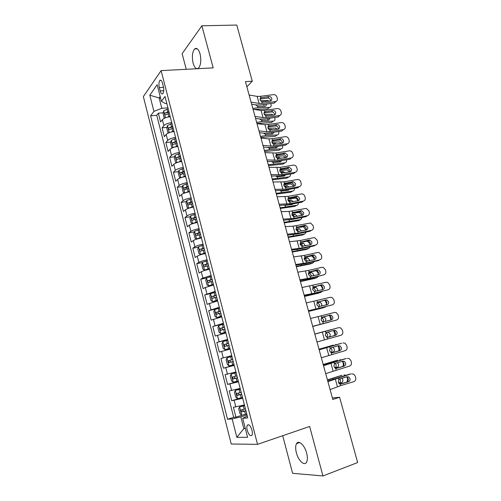 <?xml version="1.0" encoding="UTF-8"?>
<svg xmlns="http://www.w3.org/2000/svg" width="501" height="501" viewBox="0 0 501 501"><rect width="100%" height="100%" fill="white"/><g stroke="black" fill="none" stroke-linecap="round" stroke-linejoin="round"><path stroke-width="0.75" d="M306.662 453.117C304.696 445.245 298.64 439.703 296.548 443.623C295.427 445.683 295.365 448.733 296.373 452.772C298.264 460.494 304.357 466.331 306.524 462.26C307.62 460.2 307.67 457.15 306.662 453.117M200.062 53.889C198.578 49.148 196.774 47.495 194.651 48.929C192.284 51.998 191.764 56.726 193.092 63.12C194.557 67.898 196.373 69.551 198.546 68.08C200.876 65.036 201.383 60.302 200.062 53.889M251.984 430.184C250.394 425.524 248.815 423.896 247.25 425.311C246.711 426.432 246.711 428.098 247.243 430.315C248.815 434.981 250.4 436.603 251.99 435.187C252.517 434.066 252.517 432.401 251.984 430.184M282.708 435.707L292.609 473.301L322.951 475.95L357.645 462.536L339.603 397.243L332.388 397.957M143.355 96.605L231.237 444.005L257.533 444.349L161.109 70.628L143.355 96.605M161.109 70.628L213.194 67.879L201.872 25.795L182.126 53.688L186.24 69.307M170.221 116.689C166.545 117.159 163.927 118.167 162.38 119.708L160.589 121.962L158.354 113.188L163.238 112.781M171.743 122.613C168.067 123.096 165.449 124.091 163.89 125.613L162.086 127.83L167.033 127.367M162.086 127.83L164.341 136.654L166.163 134.493C167.735 133.016 170.359 132.026 174.041 131.525M177.88 146.449C174.198 146.981 171.561 147.958 169.964 149.373L168.111 151.434L165.844 142.56L170.854 142.034M181.75 161.466C178.062 162.036 175.406 162.994 173.791 164.347L171.906 166.307L169.626 157.377L174.699 156.788M185.639 176.577C181.944 177.179 179.283 178.118 177.642 179.408L175.726 181.268L173.434 172.281L178.575 171.63M189.553 191.783C185.858 192.415 183.178 193.342 181.519 194.57L179.565 196.323L177.26 187.28L182.477 186.56M193.486 207.076C189.791 207.746 187.098 208.654 185.42 209.819L183.429 211.466L181.111 202.366L186.403 201.577M197.45 222.469C193.749 223.17 191.05 224.066 189.34 225.162L187.318 226.702L184.982 217.553L190.367 216.689M201.44 237.956C197.732 238.689 195.021 239.572 193.286 240.599L191.232 242.039L188.883 232.827L194.35 231.888M205.454 253.544C201.746 254.314 199.016 255.178 197.262 256.136L195.171 257.464L192.804 248.195L198.371 247.175M209.487 269.225C205.779 270.026 203.037 270.878 201.258 271.767L199.129 272.989L196.749 263.664L202.423 262.555M213.551 285.006L205.278 287.493L203.118 288.607L200.719 279.226L206.506 278.024M217.641 300.888L207.126 304.32L204.715 294.882L211.103 293.48M221.755 316.87L211.159 320.139L208.735 310.639L218.718 308.322M225.895 332.952L215.223 336.052L212.781 326.489L223.552 323.859M230.059 349.134L219.306 352.065L216.852 342.446L227.623 339.678M231.738 355.635L220.954 358.503L223.421 368.179L234.192 365.191M235.94 371.967L225.074 374.654L227.56 384.399L238.332 381.267M240.167 388.4L229.22 390.918L231.725 400.719L242.497 397.45L237.487 398.633L235.72 397.161L234.462 392.245L235.357 390.454L237.443 398.596M246.868 86.83L252.272 81.187L245.44 81.625L332.808 399.472L339.603 397.243M159.331 87.594L160.188 90.931C160.971 93.555 161.873 94.439 162.894 93.593C163.871 92.046 164.027 89.685 163.37 86.523L162.499 83.141C161.717 80.548 160.821 79.665 159.813 80.498C158.83 82.058 158.667 84.425 159.331 87.594L163.545 87.324M247.294 416.08L242.691 418.272L247.776 417.94L165.023 96.511L161.416 101.34L165.411 103.582L166.82 103.475M242.691 418.272L247.569 437.292L236.848 437.367L232.163 418.949L227.535 419.249L150.626 115.8L153.926 111.379L149.812 95.196L157.151 84.707L161.416 101.34M158.354 113.188L156.75 115.286L233.685 417.302L235.915 417.145L242.497 415.06M244.425 404.94L233.397 407.275L235.915 417.145M242.722 398.314L231.725 400.719M238.476 381.818L227.56 384.399M234.255 365.423L223.421 368.179M216.852 342.446L227.56 339.409M212.781 326.489L223.408 323.289M208.735 310.639L219.281 307.263M204.715 294.882L215.186 291.344M200.719 279.226L202.861 278.049L211.109 275.525M196.749 263.664L198.853 262.374C200.619 261.447 203.356 260.589 207.063 259.806M192.804 248.195L194.876 246.799C196.611 245.803 199.335 244.926 203.043 244.181M188.883 232.827L190.919 231.324C192.635 230.26 195.34 229.364 199.041 228.65M184.982 217.553L186.986 215.944C188.677 214.81 191.369 213.902 195.071 213.226M181.111 202.366L183.078 200.657C184.744 199.454 187.43 198.534 191.125 197.889M177.26 187.28L179.189 185.464C180.836 184.199 183.51 183.26 187.199 182.646M173.434 172.281L175.331 170.359C176.953 169.031 179.608 168.079 183.303 167.503M169.626 157.377L171.492 155.354C173.095 153.964 175.738 152.993 179.427 152.448M165.844 142.56L167.678 140.437C169.257 138.984 171.893 138 175.575 137.487M160.533 97.883L159.143 97.983L161.792 108.322L153.926 111.379M167.941 107.834L161.792 108.322M201.872 25.795L236.76 25.05L252.272 81.187M322.951 475.95L309.643 426.47L257.533 444.349M160.188 96.555L159.143 97.983L149.812 95.196M245.233 428.167L243.837 428.624L245.333 428.574M246.999 414.916L240.831 416.876L243.837 428.624L236.848 437.367M156.75 115.286L150.626 115.8M233.685 417.302L227.535 419.249M232.163 418.949L240.831 416.876M249.122 95.027L257.163 96.367L260.313 96.336L273.483 94.626C275.174 94.576 276.333 95.384 276.972 97.05L277.36 98.44C277.673 100.062 277.084 101.102 275.6 101.553L262.255 103.35L261.835 101.835L260.125 99.949L260.727 97.845L268.943 96.511C270.302 96.474 271.235 97.125 271.742 98.459C271.993 99.755 271.523 100.588 270.333 100.958L261.835 101.835M251.652 104.233L256.33 104.941L261.04 104.859L274.16 103.087L275.431 101.584M251.082 102.16L259.111 103.4L262.255 103.35M276.107 101.39L274.16 103.087M270.559 100.895L270.49 99.981C269.983 98.653 269.056 98.008 267.703 98.052L260.044 99.06M166.464 117.453L170.09 116.194M253.994 109.443L267.49 108.911L269.594 107.383C270.903 107.126 271.398 106.199 271.072 104.59L270.784 103.544M252.805 108.429L258.053 107.696L269.5 107.389M164.885 118.042L164.196 117.929L163.075 113.533L163.683 110.796L168.192 108.823M260.445 100.688L267.59 100.544L269.219 101.108M168.912 111.623L164.954 113.094C164.485 114.165 164.629 114.76 165.386 114.879L169.369 113.389M266.231 104.158C266.413 105.373 266.006 106.074 265.004 106.256L257.696 106.412L255.673 104.909M263.539 101.866L262.048 101.897M269.068 107.709L267.49 108.911M264.29 106.281L263.664 104.502M164.954 113.094L169.094 112.312M253.049 109.312L261.059 110.458L264.202 110.383L277.385 108.56C279.076 108.504 280.241 109.306 280.879 110.978L281.268 112.374C281.581 114.084 280.948 115.142 279.364 115.556L266.156 117.434L265.737 115.913L264.021 114.028L264.622 111.898L272.845 110.496C274.204 110.452 275.137 111.097 275.65 112.437C275.901 113.802 275.387 114.654 274.122 114.986L265.737 115.913M255.56 118.436L260.219 119.031L264.916 118.881L278.049 117.002L279.345 115.556M255.022 116.483L263.019 117.528L266.156 117.434M279.965 115.387L278.049 117.002M274.423 114.917L274.373 113.896C273.865 112.562 272.932 111.917 271.58 111.967L263.952 113.032M257 123.678L264.979 124.63L268.116 124.505L281.362 122.57C283.034 122.526 284.18 123.334 284.806 124.987L285.201 126.396C285.52 128.124 284.875 129.195 283.278 129.615L270.083 131.6L269.657 130.072L267.941 128.187L268.542 126.033L276.821 124.555C278.161 124.524 279.076 125.175 279.577 126.496C279.827 127.88 279.308 128.744 278.024 129.076L269.657 130.072M259.48 132.721L264.127 133.203L268.824 132.978L281.963 130.993L283.278 129.615M258.979 130.893L266.945 131.744L270.083 131.6M278.312 129.014L278.274 127.893C277.779 126.578 276.865 125.933 275.531 125.958L267.885 127.091M260.971 138.132L268.918 138.883L272.056 138.714L285.457 136.648C287.073 136.673 288.169 137.487 288.758 139.078L289.158 140.493C289.478 142.234 288.833 143.317 287.236 143.756L274.028 145.847L273.602 144.307L271.886 142.428L272.481 140.249L280.892 138.689C282.176 138.714 283.059 139.359 283.528 140.637C283.779 142.034 283.265 142.904 281.975 143.248L273.602 144.307M263.432 147.087L268.06 147.457L272.744 147.162L285.896 145.065L287.236 143.756M262.969 145.39L270.897 146.041L274.028 145.847M282.213 143.198L282.201 141.965C281.737 140.7 280.861 140.055 279.577 140.029L271.849 141.226M264.966 152.667L276.013 153.005L289.578 150.82C291.131 150.907 292.183 151.715 292.734 153.25L293.135 154.671C293.454 156.425 292.816 157.527 291.219 157.972L278.005 160.182L277.573 158.635L275.851 156.75L276.439 154.546L284.981 152.905L287.499 154.859C287.756 156.262 287.242 157.145 285.952 157.508L277.573 158.635M267.409 161.541L276.696 161.428L289.854 159.224L291.219 157.972M266.977 159.969L278.005 160.182M286.134 157.471L286.152 156.124L283.647 154.183L275.838 155.442M170.064 132.37L173.91 131.011M256.944 123.484L271.291 122.601L273.339 121.136C274.698 120.898 275.218 119.952 274.892 118.286L274.673 117.484M256.637 122.376L261.891 121.605L273.327 121.136L271.304 122.601L272.832 121.492M168.837 132.821L167.967 132.646L166.833 128.218L167.466 125.526L172 123.59M264.196 114.497L271.41 114.253L273.389 115.092M172.72 126.409L168.743 127.861C168.267 128.939 168.417 129.534 169.194 129.646L173.183 128.187M270.095 118.142L268.761 120.065L261.535 120.309L259.587 118.95M267.052 115.988L267.515 115.637L265.298 115.718M267.515 115.637L268.342 115.806M268.091 120.09L267.659 118.486M168.743 127.861L172.889 127.06M173.69 147.382L177.742 145.916M260.783 137.443L275.118 136.372L277.172 134.957C278.543 134.713 279.063 133.748 278.738 132.064L278.581 131.506M260.495 136.41L265.755 135.596L277.172 134.957M172.795 147.707L171.762 147.451L170.622 142.998L171.261 140.349L175.82 138.451M268.004 128.388L275.274 128.037L277.516 129.158M176.552 141.288L172.544 142.729C172.075 143.8 172.231 144.394 173.014 144.513L177.016 143.079M273.959 132.201L272.594 133.942L265.392 134.293L263.576 133.147M270.371 130.191L271.36 129.49L268.849 129.615M271.36 129.49L272.632 129.884M271.905 133.98L271.636 132.552M172.557 142.722L176.709 141.902M177.341 162.481L181.606 160.915M264.641 151.484L278.969 150.219L281.042 148.86C282.414 148.59 282.927 147.607 282.602 145.916L282.514 145.603M264.378 150.519L269.638 149.661L281.042 148.86M176.772 162.687L175.575 162.343L174.429 157.865L175.087 155.266L179.671 153.406M271.868 142.353L279.22 141.896L281.625 143.305M180.404 156.256L176.365 157.69C175.907 158.748 176.07 159.343 176.853 159.475L180.867 158.059M277.83 146.355L276.471 147.895L269.475 148.371L267.622 147.419M273.822 144.369L275.231 143.424L272.525 143.599M275.231 143.424L276.828 144.063M275.738 147.945L275.6 146.705M176.365 157.69L180.554 156.826M181.024 177.673L185.489 176.008M185.107 176.653L185.62 176.521M268.523 165.599L282.84 164.146L284.937 162.844C286.303 162.549 286.816 161.554 286.484 159.85L286.466 159.788M268.279 164.71L284.937 162.844M180.755 177.767L179.414 177.329L178.262 172.826L178.932 170.271L183.548 168.449M275.775 156.4L283.19 155.836L285.708 157.546M184.28 171.317L180.21 172.739C179.765 173.791 179.934 174.386 180.717 174.523L184.75 173.133M281.694 160.589L280.366 161.936L273.283 162.506L271.724 161.779M277.366 158.554L279.113 157.433L276.283 157.658M279.113 157.433L280.98 158.335M279.589 161.998L279.558 160.946M181.982 173.935L182.295 172.476L184.418 171.843M268.987 167.296L279.996 167.378L293.724 165.079C295.208 165.217 296.21 166.025 296.736 167.509L297.137 168.937C297.456 170.703 296.824 171.812 295.221 172.275L282 174.599L281.568 173.039L279.84 171.154L280.428 168.931L289.096 167.215L291.494 169.163C291.751 170.578 291.238 171.474 289.954 171.843L281.568 173.039M271.404 176.083L280.666 175.776L293.837 173.459L295.221 172.275M271.003 174.642L282 174.599M290.073 171.818L290.123 170.365L287.737 168.424L279.859 169.739M187.443 183.585L182.809 185.364L182.113 187.875L183.278 192.409L184.75 192.948L189.397 191.188M188.1 192.033L189.522 191.664M272.425 179.803L286.729 178.156L288.852 176.903C290.148 176.628 290.674 175.676 290.442 174.054M272.2 178.989L288.852 176.903M279.74 170.528L287.179 169.858L289.785 171.874M188.182 186.472L184.08 187.881C183.648 188.927 183.817 189.522 184.6 189.672L188.652 188.295M285.557 174.912L284.28 176.051L277.473 176.728L275.882 176.208M280.986 172.764L283.027 171.524L280.103 171.799M283.027 171.524L285.107 172.688M277.109 176.721L277.466 178.043M283.46 176.133L283.503 175.275M282.176 173.146L281.036 172.795M185.89 189.096L186.153 187.593L188.307 186.954M273.032 182.007L284.004 181.838L297.882 179.427C299.304 179.615 300.262 180.423 300.757 181.844L301.157 183.285C301.489 185.057 300.85 186.184 299.247 186.666L286.015 189.096L285.583 187.531L283.848 185.652L284.436 183.397L293.229 181.612L295.515 183.554C295.778 184.975 295.264 185.884 293.974 186.266L285.583 187.531M275.425 190.706L284.662 190.211L297.838 187.775L299.247 186.666M275.062 189.397L286.015 189.096M294.024 186.253L294.125 184.681L291.845 182.752L283.91 184.117M191.363 198.816L186.698 200.557L185.996 203.018L187.161 207.577L188.658 208.184L193.33 206.468M188.658 208.184L189.134 208.115M191.319 207.508L193.442 206.894M276.352 194.087L290.643 192.24L292.784 191.05C293.993 190.787 294.538 189.91 294.419 188.407M276.151 193.348L292.784 191.05M283.76 184.725L291.187 183.961L293.849 186.291M192.108 201.721L187.969 203.118C187.549 204.151 187.731 204.752 188.508 204.909L192.584 203.556M289.415 189.334L288.225 190.255L281.424 191.025L280.122 190.718M286.547 187.625L284.837 186.917L286.96 185.702L283.986 186.021M286.96 185.702L289.215 187.136M287.342 190.355L287.436 189.697M189.823 204.345L190.036 202.811L192.221 202.16M277.103 196.812L288.037 196.379L302.065 193.862C303.424 194.1 304.339 194.902 304.802 196.267L305.209 197.713C305.535 199.498 304.902 200.638 303.299 201.133L290.06 203.688L289.622 202.11L287.887 200.225L288.47 197.951L297.387 196.098L299.56 198.027C299.823 199.461 299.31 200.375 298.02 200.769L289.622 202.11M279.464 205.416L288.676 204.727L301.865 202.179L303.299 201.133M279.145 204.245L290.06 203.688M297.995 200.776L298.139 199.091L295.978 197.169L287.987 198.584M195.309 214.14L190.618 215.837L189.898 218.254L191.069 222.839L192.591 223.515L197.288 221.837M192.591 223.515L193.718 223.327M194.77 223.045L197.388 222.225M280.303 208.454L294.582 206.412L296.749 205.272C297.863 205.034 298.414 204.226 298.396 202.849M280.115 207.79L296.749 205.272M287.843 199.003L295.221 198.145C296.498 198.39 297.381 199.241 297.876 200.707L297.901 200.795M196.06 217.065L191.883 218.449C191.476 219.476 191.664 220.071 192.44 220.24L196.536 218.912M293.242 203.844L292.183 204.533L284.844 205.391M290.787 202.16L288.764 201.114L290.918 199.955L287.918 200.325M290.918 199.955L293.31 201.678M291.244 204.652L291.35 204.208M288.338 201.17L288.764 201.114M193.781 219.695L193.943 218.117L196.16 217.459M281.193 211.698L288.977 211.422L306.274 208.385L308.873 210.777L309.28 212.23C309.612 214.027 308.979 215.18 307.376 215.693L294.125 218.361L293.686 216.776L291.945 214.891L292.528 212.593L301.564 210.677L303.625 212.587C303.888 214.027 303.381 214.954 302.09 215.361L293.686 216.776M283.535 220.221L292.722 219.332L305.917 216.664L307.376 215.693M283.247 219.181L294.125 218.361M291.995 213.351L299.279 212.418L301.971 215.386L302.184 213.576L300.13 211.679L292.096 213.125M199.279 229.558L194.563 231.218L193.824 233.585L195.008 238.2L196.542 238.946L201.27 237.305M196.542 238.946L201.358 237.643M284.274 222.907L298.54 220.659L300.732 219.582L302.379 217.378M284.111 222.319L300.732 219.582M200.037 232.502L195.822 233.873C195.434 234.894 195.622 235.489 196.398 235.67L200.513 234.355M294.97 216.789L292.722 215.399L294.895 214.29L291.901 214.71M294.895 214.29L297.4 216.307M297.012 218.461L290.856 219.67M289.728 219.833L289.171 219.895M292.177 215.474L292.722 215.399M197.77 235.132L197.882 233.522L200.124 232.852M285.313 226.677L293.06 226.189L310.495 223.001L312.962 225.369L313.375 226.828C313.707 228.638 313.075 229.809 311.472 230.335L298.214 233.122L297.776 231.525L296.028 229.646L296.611 227.316L304.871 225.337L305.76 225.344L307.714 227.235C307.983 228.688 307.47 229.621 306.18 230.04L297.776 231.525M287.63 235.107L296.786 234.017L309.987 231.237L311.472 230.335M287.38 234.205L298.214 233.122M305.986 230.084L306.249 228.155L304.301 226.27L296.241 227.755L303.355 226.771L306.042 229.99M289.453 241.751L300.268 240.536L313.532 237.687L314.734 237.712L317.083 240.048L317.496 241.52C317.834 243.342 317.202 244.519 315.599 245.064L302.328 247.97L301.884 246.367L300.143 244.482L300.713 242.133L308.979 240.073L309.975 240.098L311.835 241.964C312.098 243.423 311.591 244.375 310.301 244.807L301.884 246.367M291.745 250.087L300.876 248.797L314.089 245.897L315.599 245.064M291.532 249.323L302.328 247.97M310.006 244.87L310.338 242.816L308.491 240.956L300.418 242.459M293.624 256.913L304.395 255.429L317.672 252.46L318.999 252.504L321.222 254.809L321.642 256.293C321.98 258.128 321.348 259.324 319.744 259.881L306.468 262.906L306.023 261.29L304.276 259.412L304.84 257.038L313.112 254.896L314.208 254.94L315.974 256.781C316.244 258.253 315.73 259.217 314.44 259.662L306.023 261.29M295.884 265.154L304.99 263.658L318.21 260.639L319.744 259.881M295.715 264.528L306.468 262.906M314.027 259.756L314.453 257.564L312.699 255.729L304.639 257.251M297.813 272.168L308.547 270.408L321.83 267.321L323.277 267.39L325.393 269.663L325.807 271.154C326.151 273.001 325.518 274.21 323.915 274.786L310.633 277.936L310.182 276.308L308.428 274.429L308.998 272.03L317.277 269.814L318.467 269.876L320.139 271.692C320.408 273.17 319.901 274.141 318.611 274.604L310.182 276.308M300.055 280.316L309.13 278.612L323.915 274.786M299.924 279.834L310.633 277.936M318.06 274.736L318.592 272.394L316.933 270.59L308.898 272.124M302.034 287.518L326.013 282.27L327.573 282.37L329.583 284.606L330.002 286.102C330.347 287.962 329.721 289.183 328.117 289.778L314.822 293.047L314.371 291.419L312.611 289.54L313.175 287.111L321.46 284.812L322.744 284.906L324.329 286.685C324.604 288.181 324.091 289.158 322.801 289.634L314.371 291.419M304.245 295.565L328.117 289.778M304.151 295.227L314.822 293.047M322.093 289.81L322.757 287.317L321.179 285.545L319.901 285.457L313.206 287.079M306.28 302.961L330.222 297.306L331.887 297.437L333.798 299.636L334.223 301.145C334.568 303.011 333.942 304.251 332.338 304.858L319.037 308.259L318.58 306.618L316.82 304.74L317.383 302.285L325.669 299.905L327.034 300.024L328.537 301.771C328.819 303.274 328.312 304.27 327.021 304.758L318.58 306.618M308.466 310.908L332.338 304.858M308.409 310.714L319.037 308.259M326.101 304.99L326.946 302.328L325.45 300.587L324.084 300.475L317.584 302.109M310.551 318.498L334.455 312.436L336.227 312.593L338.037 314.753L338.463 316.275C338.82 318.154 338.188 319.406 336.584 320.033L323.277 323.558L322.819 321.905L321.053 320.026L321.611 317.546L329.902 315.091L331.349 315.229L332.777 316.951C333.059 318.461 332.551 319.469 331.261 319.97L322.819 321.905M312.705 326.345L336.584 320.033M312.693 326.301L323.277 323.558M330.015 320.296C331.048 319.688 331.43 318.73 331.161 317.434L329.739 315.718L328.293 315.58L322.062 317.208M314.847 334.129L338.72 327.654L314.841 334.104M317.008 341.983L340.855 335.301C342.465 334.655 343.091 333.39 342.734 331.493L342.308 329.965L340.58 327.848L338.72 327.654M328.086 337.305L326.902 337.236L325.318 335.413L325.869 332.902L326.821 332.351L334.161 330.366L335.689 330.528L337.048 332.219C337.33 333.741 336.822 334.756 335.532 335.275L327.698 337.355M333.885 335.664C335.175 335.15 335.676 334.136 335.394 332.626L334.048 330.942L332.852 330.723M328.193 337.279L335.532 335.275M319.168 349.861L341.657 343.248M319.124 349.685L341.325 343.317M321.341 357.764L345.158 350.656C346.761 349.999 347.387 348.715 347.03 346.805L346.598 345.27L344.957 343.191L343.003 342.966M332.194 352.81L331.123 352.691L329.602 350.888L330.146 348.352L331.105 347.788L338.444 345.734L340.047 345.922L341.338 347.581C341.619 349.109 341.118 350.143 339.822 350.669L331.668 352.817M338.156 350.982C339.44 350.456 339.947 349.429 339.659 347.907L338.375 346.26L337.492 345.997M332.482 352.748L339.822 350.669M323.521 365.686L346.222 358.541M323.433 365.361L345.609 358.641M325.706 373.64L349.479 366.106C351.088 365.429 351.715 364.133 351.351 362.21L350.919 360.664L349.354 358.622L347.318 358.372M336.334 368.392L335.376 368.241L333.91 366.463L334.455 363.895L335.413 363.325L342.759 361.196L344.425 361.409L345.652 363.031C345.94 364.578 345.44 365.617 344.143 366.162L335.751 368.354M342.446 366.394C343.736 365.855 344.237 364.816 343.949 363.281L342.02 361.409M336.797 368.31L344.143 366.162M327.898 381.612L350.813 373.959M327.767 381.129L349.917 374.059M330.096 389.615L340.498 385.701L353.831 381.649C355.441 380.954 356.061 379.645 355.697 377.71L355.259 376.151L353.769 374.153L351.652 373.865M340.498 384.06L341.137 383.973L339.659 383.879L338.25 382.131L338.789 379.539L339.747 378.95L347.099 376.746L348.828 376.99L349.999 378.581C350.287 380.134 349.786 381.192 348.489 381.743L339.91 383.973M346.767 381.9C348.057 381.342 348.558 380.297 348.27 378.75L346.529 376.921M341.137 383.973L348.489 381.743M203.268 245.077L198.528 246.692L197.776 249.01L198.966 253.65L200.525 254.464L205.278 252.867M200.525 254.464L205.354 253.162M288.269 237.443L302.523 234.988L304.733 233.967L306.368 232.001M288.125 236.929L304.733 233.967M204.032 248.033L199.786 249.398C199.411 250.406 199.605 251.001 200.381 251.189L204.514 249.905M299.122 231.518L296.698 229.759L298.897 228.713L295.941 229.17M298.897 228.713L299.41 228.719L301.47 231.03M300.587 233.215L299.335 233.485M296.097 229.853L296.698 229.759M201.79 250.663L201.84 249.016L204.114 248.346M207.289 260.683L202.523 262.261L201.746 264.528L202.949 269.2L204.527 270.083L209.312 268.53M204.527 270.083L209.374 268.78M292.29 252.059L306.531 249.404L308.766 248.44L310.344 246.717M292.171 251.627L308.766 248.44M304.57 241.563L307.451 241.206L309.862 243.693L310.138 244.67M208.059 263.664L203.782 265.016C203.412 266.012 203.619 266.613 204.389 266.814L208.541 265.543M303.243 246.348L301.283 244.212L300.7 244.206L302.923 243.217L300.036 243.711M302.923 243.217L303.506 243.229L305.535 245.847M300.099 244.306L300.7 244.206M205.836 266.294L205.823 264.609L208.128 263.927M211.334 276.395L206.537 277.93L205.748 280.14L206.951 284.85L208.56 285.802L213.37 284.286M208.56 285.802L213.42 284.493M296.329 266.764L310.557 263.902L312.818 263L314.321 261.528M296.235 266.413L312.818 263M212.105 279.395L207.796 280.729C207.439 281.719 207.652 282.32 208.422 282.533L212.593 281.286M311.497 255.71L313.908 258.184L314.252 259.43M307.332 261.278L305.372 258.748L304.727 258.735L306.969 257.808L304.188 258.328M306.969 257.808L307.614 257.821L309.48 259.794L309.587 260.764M304.176 258.835L304.727 258.735M209.919 282.025L209.831 280.303L212.161 279.614M215.405 292.202L210.583 293.692L209.775 295.859L210.984 300.594L212.612 301.615L217.447 300.149M212.612 301.615L217.49 300.306M300.393 281.562L314.609 278.481L316.895 277.642L318.285 276.439M300.324 281.286L316.895 277.642M216.181 295.221L211.835 296.542C211.491 297.525 211.71 298.126 212.48 298.345L216.67 297.124M316.131 270.477L317.972 272.763L318.398 274.285M311.384 276.308L311.284 275.306L309.48 273.364L308.773 273.346L311.04 272.481L308.403 273.02M311.04 272.481L311.754 272.5L313.557 274.454L313.613 275.782M308.334 273.44L308.773 273.346M214.033 297.844L213.864 296.091L216.225 295.396M219.501 308.115L214.647 309.562L213.827 311.672L215.042 316.432L216.695 317.528L221.555 316.106M216.695 317.528L221.586 316.219M304.489 296.442L318.686 293.148L322.218 291.457M304.433 296.248L320.991 292.371M220.283 311.146L215.9 312.455L216.564 314.265L220.778 313.069M320.703 285.42L322.062 287.43L322.55 289.24M315.386 291.45L315.354 289.991L313.613 288.075L312.849 288.05L315.135 287.242L312.705 287.781M315.135 287.242L315.912 287.267L317.653 289.196L317.609 290.912M218.198 313.764L217.929 311.979L220.315 311.271M223.621 324.122L218.743 325.525L217.897 327.585L219.125 332.376L220.803 333.547L225.694 332.163M220.803 333.547L225.707 332.232M308.603 311.409L322.782 307.902L326.088 306.587M308.572 311.303L325.118 307.188M224.41 327.178L219.995 328.468L220.672 330.284L224.905 329.107M325.205 300.5L326.715 304.32M319.325 306.681L319.45 304.765L317.772 302.867L316.976 302.829L319.256 302.09L317.108 302.604M319.256 302.09L320.089 302.122L321.774 304.032L321.542 306.149M222.406 329.783L222.018 327.967L224.429 327.253M227.767 340.235L222.864 341.594L221.999 343.598L223.239 348.42L224.93 349.66L229.853 348.327M224.93 349.66L229.859 348.345M312.743 326.47L329.771 321.867M312.73 326.439L329.263 322.087M228.562 343.304L224.116 344.582L224.811 346.404L229.063 345.252M329.652 315.68L330.873 319.532M321.154 315.899L321.611 317.546L323.402 317.027L321.698 317.465M323.402 317.027L324.291 317.064L325.919 318.949L325.293 321.542M323.183 321.968L323.571 319.619L321.498 317.665M226.696 345.884L226.126 344.062L228.569 343.335M231.944 356.436L227.009 357.758L226.126 359.712L227.373 364.565L229.095 365.88L234.042 364.596M227.009 357.758L231.944 356.449M314.822 334.048L331.349 329.57L314.822 334.029M232.74 359.543L228.262 360.795L228.97 362.624L233.241 361.497M233.234 361.471L231.086 362.048C230.097 361.866 229.827 361.265 230.272 360.25L228.262 360.795M333.716 330.485L335.019 334.875M331.775 329.508L331.349 329.57M328.092 332.006L330.09 333.954C330.384 335.445 329.996 336.422 328.913 336.879L327.291 337.33M326.984 337.267L327.717 334.562L326.107 332.695M236.128 372.706L231.155 374.078L230.285 375.925L231.531 380.81L233.278 382.207L238.257 380.96M231.18 374.034L236.146 372.763M319.024 349.322L333.322 345.12M318.993 349.222L333.14 345.164M236.948 375.875L232.433 377.115L233.159 378.95L237.449 377.848M237.43 377.773L235.27 378.343L234.205 377.253M338.4 346.272L339.139 350.368M338.394 346.254L338.144 345.815M336.634 344.625L335.532 344.607M332.914 347.281L334.286 349.053C334.587 350.556 334.192 351.545 333.115 352.021L331.017 352.648M330.792 352.529C331.812 352.021 332.182 351.038 331.887 349.592L330.716 347.938M240.374 389.189L235.382 390.404L240.342 389.077M323.245 364.697L337.668 360.156M323.195 364.509L337.323 360.225M241.181 392.321L236.635 393.542L237.374 395.383L241.689 394.3M241.657 394.174L239.484 394.744L238.42 393.711M342.747 361.678L343.291 363.569L343.198 365.987M342.74 361.666L342.552 361.252M341.256 359.9L339.747 359.731M337.524 362.711L338.507 364.24C338.808 365.749 338.419 366.757 337.342 367.258L334.956 368.01M334.687 367.79L334.918 367.721C335.989 367.22 336.378 366.218 336.083 364.715L335.294 363.357M244.588 405.553L239.603 406.887L238.67 408.672L239.935 413.619L241.726 415.166L246.768 414.02M239.603 406.887L244.626 405.716M327.497 380.159L342.033 375.287M327.422 379.883L341.532 375.374M245.44 408.866L240.856 410.068L241.62 411.916L245.953 410.858M245.91 410.688L243.73 411.252L242.666 410.269M346.949 376.79L347.531 378.775L347.18 381.718M345.809 375.287L343.98 374.942M342.064 378.255L342.753 379.52C343.053 381.042 342.671 382.063 341.594 382.582L339.008 383.44M338.726 383.115L339.139 382.977C340.217 382.457 340.605 381.443 340.304 379.927L339.828 378.925M163.89 125.613L162.38 119.708M235.839 407.031L234.149 400.424M231.625 390.548L229.946 383.985M227.435 374.172L225.769 367.646M223.277 357.896L221.617 351.414M219.144 341.72L217.497 335.282M215.035 325.65L213.395 319.256M210.952 309.681L209.324 303.324M206.894 293.818L205.278 287.493M202.861 278.049L201.258 271.767M198.853 262.374L197.262 256.136M194.876 246.799L193.286 240.599M190.919 231.324L189.34 225.162M186.986 215.944L185.42 209.819M183.078 200.657L181.519 194.57M179.189 185.464L177.642 179.408M175.331 170.359L173.791 164.347M171.492 155.354L169.964 149.373M167.678 140.437L166.163 134.493M163.752 90.694L160.188 90.931M260.727 97.845L260.313 96.336M259.111 103.4L257.163 96.367M267.703 98.052L268.943 96.511M261.679 97.463L260.069 98.904M163.67 110.865L165.449 117.81M168.154 113.702L168.875 116.508M257.696 106.412L258.053 107.696M166.977 109.137L167.697 111.936M264.622 111.898L264.202 110.383M263.019 117.528L261.059 110.458M271.58 111.967L272.845 110.496M265.574 111.51L263.989 112.85M268.542 126.033L268.116 124.505M266.945 131.744L264.979 124.63M275.481 125.97L276.765 124.561M269.494 125.632L267.941 126.878M272.481 140.249L272.056 138.714M270.897 146.041L268.918 138.883M279.401 140.048L280.71 138.708M273.433 139.835L271.93 140.981M276.439 154.546L276.013 153.005M274.874 160.42L272.882 153.218M283.347 154.208L284.681 152.937M277.397 154.126L275.945 155.172M167.447 125.594L169.257 132.652M171.962 128.506L172.688 131.325M261.535 120.309L261.891 121.605M170.778 123.91L171.505 126.722M171.248 140.418L173.089 147.595M175.788 143.392L176.521 146.236M265.392 134.293L265.755 135.596M174.599 138.771L175.331 141.601M175.068 155.329L176.941 162.625M179.646 158.379L180.379 161.234M269.275 148.352L269.638 149.661M178.444 153.726L179.176 156.575M178.5 157.427L176.39 157.671M178.92 170.334L180.817 177.749M183.523 173.452L184.262 176.327M273.177 162.499L273.54 163.814M182.314 168.768L183.053 171.636M182.358 172.444L180.247 172.713M280.428 168.931L279.996 167.378M278.875 174.887L276.871 167.641M287.311 168.455L288.67 167.246M281.38 168.499L279.996 169.438M182.79 185.426L184.712 192.935M187.418 188.62L188.163 191.514M186.209 183.905L186.948 186.792M186.24 187.556L184.13 187.85M284.436 183.397L284.004 181.838M282.896 189.434L280.879 182.151M291.306 182.784L292.684 181.644M285.388 182.959L284.086 183.792M186.685 200.619L188.62 208.172M191.344 203.882L192.096 206.788M281.055 191.025L281.418 192.359M190.123 199.135L190.875 202.041M190.148 202.755L188.038 203.074M288.47 197.951L288.037 196.379M286.941 204.076L284.919 196.743M295.314 197.194L296.724 196.123M289.428 197.5L288.207 198.227M190.599 215.9L192.547 223.502M195.296 219.231L196.048 222.162M285.025 205.416L285.395 206.756M194.069 214.466L194.82 217.384M194.081 218.054L191.971 218.398M292.528 212.593L292.089 211.009M291.012 218.799L288.977 211.422M299.354 211.685L300.782 210.683M293.48 212.13L292.359 212.756M194.545 231.28L196.505 238.927M199.266 234.687L200.024 237.631M289.027 219.914L289.39 221.242M198.033 229.884L198.791 232.827M198.033 233.447L195.922 233.81M296.611 227.316L296.166 225.726M295.108 233.61L293.06 226.189M303.418 226.27L304.871 225.337M297.563 226.847L296.554 227.366M300.713 242.133L300.268 240.536M299.229 248.509L297.162 241.05M307.501 240.931L308.979 240.073M301.671 241.651L300.782 242.071M304.84 257.038L304.395 255.429M303.374 263.501L301.295 255.992M311.609 255.685L313.112 254.896M305.798 256.537L305.046 256.869M308.998 272.03L308.547 270.408M307.539 278.581L305.453 271.028M315.743 270.527L317.277 269.814M309.95 271.523L309.349 271.767M313.175 287.111L312.724 285.482M311.735 293.749L309.637 286.152M319.901 285.457L321.46 284.812M314.133 286.591L313.676 286.76M317.383 302.285L316.926 300.644M315.956 309.011L313.839 301.37M324.084 300.475L325.669 299.905M320.202 324.366L318.072 316.676M328.293 315.58L329.902 315.091M325.869 332.902L325.406 331.242M327.541 338.952L327.084 337.292M324.473 339.816L322.331 332.082M330.146 348.352L329.683 346.686M331.837 354.439L331.374 352.767M328.769 355.359L326.614 347.575M334.455 363.895L333.992 362.217M336.152 370.02L335.689 368.341M333.09 370.997L330.923 363.162M338.789 379.539L338.319 377.848M340.498 385.701L340.029 384.004M337.442 386.728L335.263 378.85M198.509 246.749L200.481 254.445M203.268 250.231L204.026 253.199M293.091 234.656L293.411 235.808M202.022 245.402L202.786 248.358M202.016 248.934L199.905 249.323M202.504 262.317L204.489 270.064M207.289 265.874L208.059 268.862M297.187 249.485L297.456 250.462M206.036 261.015L206.807 263.996M206.017 264.515L203.907 264.935M206.518 277.986L208.516 285.777M211.341 281.618L212.111 284.618M301.301 264.403L301.527 265.198M210.082 276.727L210.852 279.727M210.051 280.197L207.94 280.641M210.564 293.749L212.574 301.589M215.411 297.462L216.188 300.481M305.447 279.408L305.616 280.028M214.146 292.54L214.923 295.552M214.102 295.978L211.992 296.448M214.628 309.612L216.651 317.502M219.513 313.401L220.296 316.444M309.612 294.507L309.731 294.939M218.236 308.447L219.018 311.484M218.185 311.854L216.075 312.348M218.724 325.575L220.759 333.516M223.64 329.445L224.423 332.507M222.356 324.46L223.139 327.516M222.294 327.836L220.177 328.355M222.839 341.644L224.893 349.629M227.792 345.59L228.581 348.671M226.502 340.574L227.291 343.648M226.427 343.911L224.31 344.463M226.984 357.808L229.051 365.849M231.969 361.835L232.765 364.935M230.667 356.787L231.462 359.881M328.913 336.879L327.184 337.311M231.086 362.048L228.97 362.624M231.155 374.078L233.234 382.169M236.171 378.186L236.973 381.305M234.869 373.107L235.664 376.22M333.115 352.021L330.798 352.535M235.27 378.343L233.159 378.95M240.405 394.644L241.213 397.781M328.562 363.162L328.681 363.582M239.09 389.534L239.898 392.665M337.342 367.258L334.918 367.721M239.484 394.744L237.374 395.383M239.584 406.931L241.682 415.129M244.663 411.208L245.477 414.365M332.814 378.574L332.983 379.188M243.342 406.06L244.15 409.217M341.594 382.582L339.139 382.977M243.73 411.252L241.62 411.916M299.617 442.54L296.548 443.623M197.313 48.829L194.651 48.929M248.79 424.81L247.25 425.311M161.134 80.423L159.813 80.498M261.541 97.488L260.1 98.772M274.329 103.062L275.6 101.553M269.594 107.383L267.584 108.905M265.524 111.516L264.002 112.806M278.074 116.996L279.364 115.556M275.531 125.958L276.821 124.555M279.577 140.029L280.892 138.689M283.647 154.183L284.981 152.905M270.402 130.191L271.392 129.49M174.649 142.509L172.544 142.729M273.897 144.382L275.331 143.418M277.466 158.598L279.289 157.427M182.295 172.476L180.21 172.739M287.737 168.424L289.096 167.215M281.167 172.801L283.265 171.524M186.153 187.593L184.08 187.881M291.845 182.752L293.229 181.612M285.144 186.917L287.273 185.696M190.036 202.811L187.969 203.118M295.978 197.169L297.387 196.098M289.146 201.114L291.294 199.955M193.943 218.117L191.883 218.449M300.13 211.679L301.564 210.677M293.173 215.399L295.339 214.29M197.882 233.516L195.822 233.873M304.301 226.27L305.76 225.344M308.491 240.956L309.975 240.098M312.699 255.729L314.208 254.94M316.933 270.59L318.467 269.876M321.179 285.545L322.744 284.906M325.45 300.587L327.034 300.024M329.739 315.718L331.349 315.229M334.048 330.942L335.689 330.528M338.375 346.26L340.047 345.922M342.728 361.666L344.425 361.409M347.099 377.165L348.828 376.99M297.212 229.765L299.41 228.719M201.84 249.016L199.786 249.398M301.283 244.212L303.506 243.229M205.823 264.609L203.782 265.016M305.372 258.748L307.614 257.821M209.831 280.303L207.796 280.729M309.48 273.364L311.754 272.5M213.864 296.091L211.835 296.542M313.613 288.075L315.912 287.267M217.929 311.979L215.9 312.455M317.772 302.867L320.089 302.122M222.012 327.967L219.995 328.468M321.949 317.747L324.291 317.064M226.126 344.055L224.116 344.582M326.151 332.714L328.518 332.1M234.318 376.577L232.433 377.115M237.681 393.229L236.635 393.542M241.626 409.824L240.856 410.068"/></g></svg>
